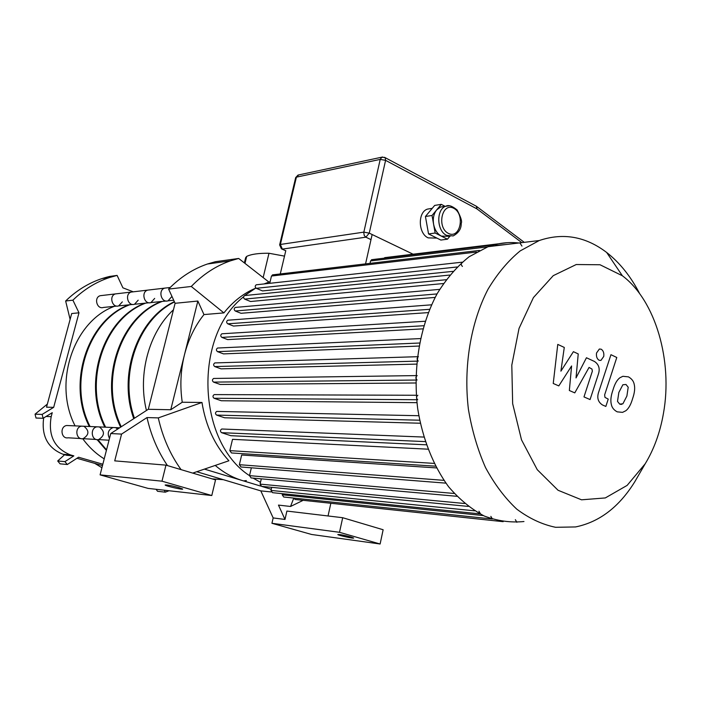 <?xml version="1.0" encoding="UTF-8"?>
<svg xmlns="http://www.w3.org/2000/svg" width="701" height="701" viewBox="0 0 701 701"><rect width="100%" height="100%" fill="white"/><g stroke="black" fill="none" stroke-linecap="round" stroke-linejoin="round"><path stroke-width="1.05" d="M94.766 463.379L101.479 467.453M133.243 291.818L122.903 287.822L117.102 275.405L109.522 277.526C96.028 281.986 83.822 289.531 72.904 300.168L78.985 312.812L53.679 407.342L42.148 414.405L43.12 418.287L52.251 412.679L51.191 416.648C48.001 435.558 54.38 448.298 70.319 454.861L73.842 455.878L64.913 461.635L67.322 464.509L78.565 457.236L102.828 464.22M164.349 490.209L165.296 492.172L169.029 490.735M76.961 458.27L102.477 465.595M117.102 275.405L109.619 276.448L106.333 277.281L106.64 277.929M109.522 277.526L102.074 278.551L106.333 277.281L106.482 277.946M156.078 489.28L157.559 491.287L165.296 492.172M102.074 278.551C89.781 282.608 78.521 289.259 68.295 298.503L65.64 301.009L70.118 319.393M78.985 312.812L71.695 313.54L46.52 407.193L53.679 407.342M72.904 300.168L65.64 301.009M64.623 454.721L57.684 460.986L60.076 463.834L67.322 464.509M47.353 404.091L35.05 414.186L36.014 418.033L43.12 418.287M42.148 414.405L35.05 414.186M64.913 461.635L57.684 460.986M43.664 417.954C41.324 436.057 47.791 448.167 63.055 454.274L66.56 455.282L73.842 455.878M178.737 487.545L182.681 489.035C183.452 490.139 165.138 485.924 165.156 485.004C166.645 484.698 171.175 485.548 178.737 487.545M167.478 465.587C157.883 451.453 151.057 435.444 147.008 417.559L121.571 434.094L114.719 460.864L165.962 465.14L161.984 481.184L211.79 495.528L215.531 479.887L165.962 465.14M211.79 495.528L148.06 488.387L100.085 474.866L110.74 433.542L148.305 409.288L170.755 409.743L182.242 402.234L201.984 402.47C205.744 425.84 214.708 445.275 228.894 460.776L192.722 473.096M175.101 303.296L168.608 289.084L191.277 286.464L223.899 312.9L203.965 314.574L197.857 301.044L175.101 303.296L148.305 409.288M196.744 471.729L260.807 490.884L271.191 491.936M350.921 536.984L353.646 538.009C354.373 538.929 337.821 535.292 337.812 534.53C339.486 534.328 343.858 535.143 350.921 536.984M303.165 500.321L290.547 506.472L278.472 505.097L284.992 519.45L286.893 511.064L342.693 517.715L383.14 529.746L380.117 544.002L339.503 532.304L342.693 517.715M328.042 515.971L330.846 503.274M284.992 519.45L273.171 517.934L271.935 523.297L311.586 534.469L380.117 544.002M273.171 517.934L260.807 490.884M246.349 480.588L243.536 480.895M271.935 523.297L339.503 532.304M121.571 434.094L110.74 433.542M100.085 474.866L161.984 481.184M147.008 417.559L158.295 417.901L201.984 402.47M181.077 469.635C170.299 454.651 162.702 437.406 158.295 417.901M168.608 289.084C180.21 277.237 193.161 268.877 207.443 264.005L215.452 261.701L238.673 258.459L268.895 282.065M191.277 286.464C203.027 274.328 216.127 265.775 230.568 260.807L238.673 258.459M255.523 288.234C243.545 293.307 233.004 301.535 223.899 312.9M203.965 314.574C194.869 326.009 188.359 339.459 184.424 354.925L197.857 301.044M170.755 409.743L184.424 354.925C180.613 370.452 179.885 386.225 182.242 402.234M215.233 465.429C223.558 472.553 232.566 477.583 242.248 480.518L204.429 469.109M290.547 506.472L293.701 498.297M271.269 489.28L261.631 486.371M260.623 486.065L242.248 480.518M244.982 263.383L246.682 256.4C251.212 254.183 258.651 253.14 268.982 253.263L263.155 277.578M284.501 256.119L268.982 253.263M223.33 479.677L212.193 478.888M195.001 473.78L193.196 472.938M146.439 410.488C137.51 374.106 149.015 332.405 173.462 309.763M246.682 256.4L245.648 257.644L244.369 262.91M518.845 242.993C508.558 241.827 498.306 243.054 488.098 246.691L469.144 256.732C457.157 266.292 446.511 278.577 437.214 293.579C420.048 325.492 412.714 367.806 417.673 408.517C422.501 438.703 433.341 465.893 448.658 486.818C459.558 499.515 471.449 509.259 484.33 516.05C497.5 521.009 510.714 522.841 523.962 521.526M639.698 293.719C630.821 276.501 619.815 262.752 606.68 252.483C585.615 236.447 563.131 232.469 539.227 240.539L520.16 250.923C508.094 260.851 497.377 273.635 488.01 289.268C470.722 322.521 463.343 366.746 468.408 409.279C471.931 430.23 477.635 449.656 485.521 467.558C494.494 484.172 504.913 498.043 516.795 509.163C529.237 518.477 542.18 524.523 555.621 527.301L575.574 526.942C599.346 522.096 619.062 507.068 634.738 481.841L638.55 475.26M663.453 413.371C672.925 360.98 655.619 300.545 622.365 275.765L600.03 264.759L576.24 264.531L553.247 275.659L533.426 297.583L519.029 328.436L511.8 365.125L512.659 403.688L521.509 439.851L537.264 469.696L558.049 490.262L581.541 499.813L605.305 497.938L627.141 485.39L645.2 463.773C654.051 449.192 660.14 432.394 663.453 413.371M418.374 356.669C416.709 358.062 416.683 359.543 418.295 361.111M417.183 375.587C415.491 376.98 415.456 378.461 417.077 380.038M417.857 395.268C416.131 396.661 416.087 398.15 417.717 399.736M478.941 511.257L480.553 513.956M490.84 516.357L492.417 519.029M515.349 519.678L516.865 522.306M521.965 246.077L520.107 243.265M495.379 245.411L506.35 244.5M479.519 250.432L478.511 251.817M462.371 262.165C460.916 263.488 460.934 264.908 462.415 266.424M365.563 263.883L372.143 234.528M280.277 273.951L285.798 250.643M372.003 259.65L370.566 260.938L370.032 263.357M385.129 257.6L384.017 258.196M270.13 281.653L264.014 283.949M255.856 288.041L244.631 295.559C243.229 296.681 243.238 297.864 244.649 299.099L250.546 301.509L443.426 283.537M243.615 296.777C193.406 335.858 196.911 441.569 249.512 475.655M253.087 478.1L260.5 482.323M443.952 480.351L239.374 464.693L241.661 455.01L436.434 467.917M434.094 463.396L229.823 450.638L232.522 439.334L427.908 449.175M426.322 444.811L230.857 435.698L221.56 432.675C220.044 431.36 220.114 430.134 221.77 429.003L222.392 429.03M420.267 423.229L224.618 417.778L216.591 415.088C215.076 413.783 215.137 412.556 216.767 411.417L217.389 411.434M416.964 402.672L221.297 400.753L214.077 398.264C212.561 396.968 212.613 395.75 214.217 394.602L214.839 394.602M415.833 382.983L220.219 384.463L213.542 382.106C212.035 380.818 212.07 379.6 213.647 378.452L214.261 378.444M416.543 364.108L221.017 368.849L214.743 366.57C213.244 365.291 213.27 364.073 214.821 362.925L215.426 362.908M418.918 346.057L223.531 353.891L217.529 351.657C216.048 350.386 216.066 349.177 217.582 348.029L218.177 348.003M422.834 328.865L227.676 339.608L221.858 337.391C220.394 336.121 220.403 334.92 221.893 333.781L222.462 333.746M428.258 312.611L233.477 326.044L227.746 323.818C226.292 322.556 226.3 321.356 227.755 320.226L228.307 320.182M435.128 297.426L241.013 313.294L235.273 311.007C233.845 309.763 233.836 308.571 235.264 307.441L235.808 307.397M452.925 271.357L262.568 290.933L256.277 288.313C254.892 287.077 254.875 285.903 256.242 284.799L256.741 284.746M503.143 521.667L295.139 499.462L293.658 498.06M491.822 518.968L283.695 497.009L282.214 494.783L282.459 493.688M271.716 487.353L271.007 490.428L272.505 492.672L479.931 513.886M261.315 478.836L260.089 484.111L261.622 486.371L468.259 506.411M251.352 467.804L249.512 475.637L251.089 477.924L456.886 496.299M239.374 464.693L240.995 466.989L445.915 483.147M229.823 450.638L231.488 452.96L435.514 466.183M269.736 283.318L271.471 276.036L272.899 274.818M558.802 385.9L571.595 365.966L569.343 390.501L574.776 392.875L589.059 367.429L591.959 369.05L592.363 371.171L583.986 396.915L590.067 399.57L598.242 374.579C600.249 368.884 598.987 364.511 594.466 361.462L586.448 357.755L576.029 377.935L578.229 353.926L573.4 351.674L560.905 371.162L564.279 347.433L557.768 344.401L553.238 383.473L558.802 385.9M628.201 387.224L625.993 384.481L622.856 384.77L618.852 392.437L617.502 401.401L619.693 404.109L622.891 403.802L626.887 396.056L628.201 387.224M619.964 377.725C617.09 379.776 614.777 383.806 613.024 389.8C610.913 395.714 610.352 400.595 611.333 404.433C611.929 407.596 613.892 410.067 617.204 411.846L622.541 412.363L625.765 410.777C628.604 408.665 630.882 404.617 632.6 398.632C634.624 392.867 635.159 388.091 634.203 384.314C633.625 381.195 631.706 378.706 628.438 376.858L622.874 376.297L619.964 377.725M610.948 354.697L598.742 391.929C596.735 397.669 597.979 402.015 602.466 404.959L605.848 406.431L608.223 399.114L604.963 397.371L604.639 394.882L616.784 357.484L610.948 354.697M599.127 360.27L600.915 360.428L603.754 356.432C604.166 352.971 603.298 350.561 601.16 349.194L599.346 349.028L596.525 353.006C596.113 356.494 596.98 358.912 599.127 360.27M450.051 236.342L441.341 236.114C437.345 233.915 434.769 229.954 433.595 224.259C432.719 218.484 433.744 213.7 436.67 209.897L440.64 207.005L443.672 206.515M449.744 236.386L447.475 239.19L435.155 233.021L432.026 215.479L441.288 204.35L445.03 206.304M447.475 239.19L440.85 240.057L428.556 233.932L425.428 216.486L434.681 205.419L441.288 204.35M428.556 233.932L435.155 233.021M425.428 216.486L432.026 215.479M436.916 238.095L428.188 237.884C418.094 233.617 417.568 211.982 427.496 209.1L430.519 208.618M475.646 205.866L476.391 206.269L476.899 208.863L476.785 206.576L476.084 206.103M83.971 426.296C89.491 430.8 89.185 434.927 83.06 438.677C75.901 440.202 74.35 427.146 81.57 426.155L83.831 426.252M80.781 438.546L68.146 437.801C61.075 439.29 59.532 426.48 66.674 425.507L68.917 425.603M122.333 301.868L118.688 305.89C112.107 308.195 108.708 295.708 115.446 293.912L170.194 287.48M116.892 306.074L103.433 307.45C96.913 309.728 93.566 297.469 100.225 295.699L101.978 295.489M129.002 304.83C87.984 319.744 66.63 382.387 89.299 426.488M97.088 439.632L106.394 450.401M114.421 306.328C73.789 321.032 52.663 382.553 75.077 425.875M82.744 438.721C88.825 447.054 95.976 453.766 104.212 458.857M99.463 426.962C105.045 431.553 104.738 435.768 98.543 439.597C91.314 441.148 89.737 427.838 97.036 426.821L99.323 426.927M96.247 439.457L83.06 438.677C75.901 440.202 74.35 427.146 81.57 426.155L115.428 427.619M138.193 300.168L134.513 304.26C127.871 306.609 124.436 293.877 131.236 292.054C124.436 293.877 127.871 306.609 134.513 304.26L149.129 302.762M132.708 304.453L118.688 305.89C112.107 308.195 108.708 295.708 115.446 293.912L100.225 295.699M144.905 303.2C103.494 318.35 81.903 382.211 104.835 427.163M129.781 304.751C88.747 319.682 67.384 382.378 90.061 426.523M97.851 439.667L106.534 449.84M115.569 427.663L117.777 428.994M113.115 427.522C108.234 429.652 107.025 433.279 109.487 438.405C107.025 433.279 108.234 429.652 113.115 427.522L119.626 427.803M109.023 440.21L98.543 439.597C91.314 441.148 89.737 427.838 97.036 426.821M154.676 298.407L150.96 302.578C144.24 304.961 140.77 291.984 147.648 290.126C140.77 291.984 144.24 304.961 150.96 302.578L166.198 301.009M161.432 301.5C119.862 316.826 97.947 381.318 120.642 427.146M145.72 303.112C104.283 318.28 82.683 382.203 105.623 427.198M171.806 296.576L168.047 300.825C161.265 303.244 157.76 290.004 164.7 288.129C157.76 290.004 161.265 303.244 168.047 300.825L173.699 300.238M174.356 301.684C137.764 318.613 117.61 374.395 133.76 418.681M162.273 301.412C120.835 316.703 98.867 380.88 121.264 426.751M174.488 301.973C138.447 319.218 118.706 374.29 134.452 418.225M70.319 454.861L63.055 454.274M51.191 416.648L46.064 416.473M487.607 246.875L370.566 260.938M425.235 441.604L221.56 432.675M419.636 420.214L216.591 415.088M416.674 399.728L214.077 398.264M415.824 380.047L213.542 382.106M416.815 361.146L214.743 366.57M419.478 343.026L217.529 351.657M457.052 266.993L256.277 288.313M446.143 279.717L244.649 299.099M437.012 293.929L235.273 311.007M429.573 309.325L227.746 323.818M423.746 325.737L221.858 337.391M454.23 493.469L249.512 475.637M464.605 503.502L260.089 484.111M474.63 510.819L271.007 490.428M483.313 515.577L282.214 494.783M476.487 252.053L271.471 276.036M448.412 233.415C436.46 227.518 441.954 201.906 453.731 208.276C465.455 214.269 460.189 239.453 448.412 233.415M446.686 235.396L453.161 235.93C458.699 232.881 461.389 228.701 461.214 223.391C462.301 221.726 460.934 217.249 457.105 209.958C452.233 206.006 448.526 204.736 445.976 206.147C436.022 209.064 436.548 231.05 446.686 235.396M449.63 205.708L440.64 207.005M382.746 157.006L381.87 157.173L380.214 159.399L385.585 160.354L385.182 157.664L384.472 157.287M279.655 244.798L295.647 177.703L298.775 174.908M280.374 244.456L279.629 244.903L281.408 248.837L282.345 249.1L280.374 244.456L296.409 177.151L380.214 159.399L363.749 232.557L364.257 235.527L365.869 237.183L369.252 233.135L363.828 232.136L280.374 244.456M282.345 249.1L365.869 237.183L370.995 239.628M413.091 254.2L369.252 233.135L385.585 160.354L476.899 208.863L521.833 242.634M207.443 264.005L230.568 260.807M488.098 246.691L539.227 240.539M622.365 275.765L606.68 252.483M645.2 463.773L634.738 481.841M384.683 257.653L507.41 242.721M371.539 259.703L493.942 244.868M221.77 429.003L423.816 437.065M216.767 411.417L418.795 415.719M214.217 394.602L416.315 395.268M213.647 378.452L415.895 375.605M214.821 362.925L417.305 356.704M462.213 262.183L256.242 284.799M449.753 275.064L244.631 295.559M439.667 289.373L235.264 307.441M431.536 304.821L227.755 320.226M425.148 321.26L221.893 333.781M420.407 338.574L217.582 348.029M272.435 274.88L479.493 250.432M620.28 404.319L621.769 404.337M427.496 209.1L432.237 208.346M524.278 242.344L476.391 206.269L385.182 157.664L381.87 157.173L298.021 175.075L295.673 177.581M282.012 249.109L285.771 250.783M66.674 425.507L81.57 426.155"/></g></svg>
